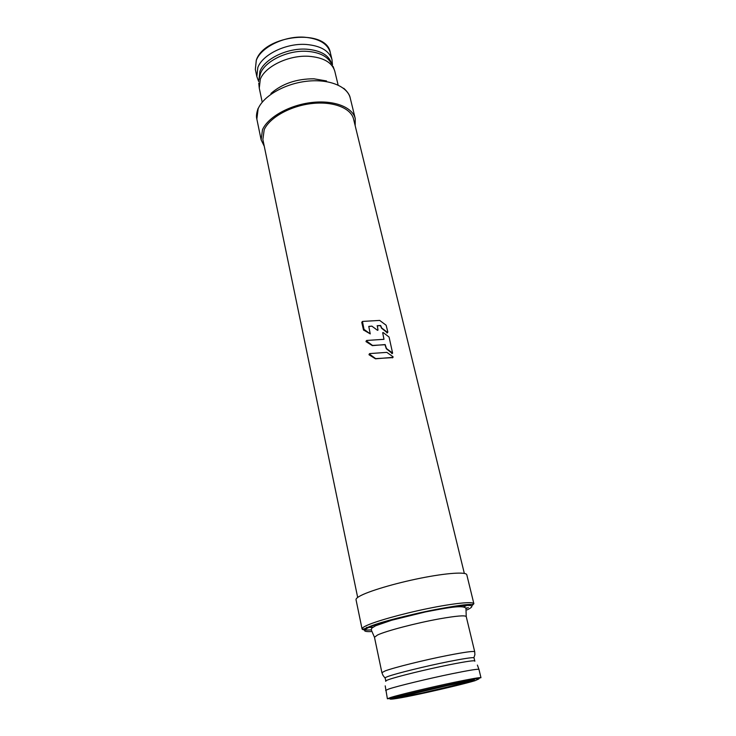 <?xml version="1.0" encoding="UTF-8"?>
<svg xmlns="http://www.w3.org/2000/svg" width="736" height="736" viewBox="0 0 736 736"><rect width="100%" height="100%" fill="white"/><g stroke="black" fill="none" stroke-linecap="round" stroke-linejoin="round"><path stroke-width="1.1" d="M471.886 605.811L473.874 603.722L472.374 604.569C463.183 602.756 383.53 619.289 367.016 627.753L363.777 629.041L362.057 628.921L356.031 599.73C355.865 598.865 356.988 597.733 359.407 596.335C367.963 591.339 394.79 583.317 420.707 578.146C446.669 572.958 466.265 571.67 466.799 574.77L473.874 603.722C473.506 601.257 453.873 603.198 427.68 608.58C401.534 613.934 374.348 621.644 365.58 626.042C363.096 627.284 361.928 628.24 362.057 628.921C362.388 629.952 365.452 630.274 371.248 629.878L374.477 637.275L377.54 635.002C385.848 630.991 416.098 623.052 439.226 618.893C456.219 615.894 465.226 615.13 466.238 616.593L465.98 608.525L468.326 607.568M464.333 573.408L353.556 119.057C351.035 108.072 333.114 101.034 311.659 103.555C290.232 105.984 269.56 117.604 264.196 129.72L262.862 139.5L357.678 597.448M355.184 125.746L355.249 118.579C352.636 107.189 334.024 99.875 311.742 102.497C289.478 105.027 268.033 117.116 262.494 129.692L261.124 139.794L264.252 146.234M377.126 325.8L380.503 325.662L381.469 328.118L387.311 332.801M377.301 325.726L378.019 330.078L377.531 330.335L371.873 326.149L375.388 328.716M368.8 326.379L371.873 326.149M362.259 321.66L361.762 322.368L363.51 329.986L370.282 333.886M382.683 332.681L383.99 339.305M366.086 341.053L366.031 341.633L372.352 345.626L385.14 344.568L386.492 348.56L392.601 353.087L389.068 337.033L383.18 332.552L382.692 332.81L383.953 339.314L366.648 340.455L366.556 341.026L372.526 345.423L384.992 344.733L386.326 348.744L392.242 353.473M369.141 354.163L369.021 354.761L375.48 358.809L393.006 357.346L393.061 356.767L386.842 352.369L369.61 353.593L369.555 354.163L375.654 358.616L392.711 357.622M377.329 325.698L380.641 325.496L381.634 327.934L387.366 332.322L387.854 332.065L386.133 325.229L379.675 320.418L362.443 321.43L364.016 329.378L370.236 333.905L368.8 326.536L371.901 326.112M467.286 605.277L468.188 604.836M366.528 627.422L372.72 627.339M463.57 606.869L466.044 605.848M466.532 607.89L465.86 608.175M467.093 609.905C478.391 604.348 469.568 603.925 440.625 608.617C413.043 613.502 377.899 622.858 367.972 627.836C362.636 630.568 363.593 631.819 370.843 631.598M474.711 651.756C473.828 650.872 464.83 652.096 447.709 655.426C424.378 659.999 393.677 667.635 385.121 670.938L381.901 672.667L383.014 675.4L385.232 678.307L385.14 677.654L387.863 676.504C396.207 673.422 425.868 666.117 448.399 661.627C462.585 658.812 471.095 657.487 473.929 657.644L474.886 654.69L474.711 651.756L466.238 616.593M474.122 658.278L474.729 660.79M385.857 681.288C385.02 681.113 385.977 680.542 388.718 679.576C397.044 676.577 426.604 669.318 449.043 664.82C467.25 661.213 475.852 660.017 474.83 661.232M385.627 690.423L388.921 688.96C397.615 686.035 428.545 678.555 451.959 673.753C469.154 670.257 478.152 668.803 478.961 669.392L480.967 677.7C480.185 677.249 471.187 678.822 453.965 682.392C430.505 687.295 399.464 694.701 390.715 697.461L387.384 698.786L385.213 685.851M476.983 679.227L479.154 678.537M465.538 682.235L474.324 679.852M392.73 698.133L403.273 696.265M465.216 682.18L447.488 685.05L405.232 695.097L403.53 696.081M422.271 693.008L462.125 683.56C468.565 681.554 463.606 682.235 447.23 685.602L406.106 695.382C400.816 697.139 406.208 696.348 422.271 693.008M258.115 108.376C256.496 112.912 256.073 116.481 256.846 119.076L258.143 108.735C263.552 95.882 284.777 83.665 306.866 81.236C328.983 78.715 347.53 86.333 350.226 98.026L355.249 118.579M326.499 80.942L313.886 78.807C296.516 78.789 282.21 83.665 270.949 93.454M258.759 83.168L259.274 88.173L260.305 79.24C265.135 66.396 288.687 55.016 308.66 56.276C323.398 57.454 332.111 62.413 334.779 71.162L333.095 66.415M259.081 79.258L260.507 73.407C265.144 61.005 287.693 50.066 306.829 51.318C318.403 52.118 326.25 55.669 330.363 61.953L331.126 63.02M331.614 63.682C329.001 55.172 320.602 50.333 306.406 49.165C287.187 47.886 264.555 58.889 259.909 71.374L258.925 80.068M256.303 60.122L255.337 69.414L256.312 60.306C261.032 47.233 284.372 35.779 304.235 37.186C318.89 38.474 327.575 43.59 330.289 52.523L331.991 59.607C329.296 50.747 320.602 45.687 305.918 44.445C286.019 43.084 262.596 54.51 257.83 67.5L256.836 76.544L258.75 81.714M260.443 73.618L260.323 73.085M386.86 332.893L387.366 332.322M363.667 330.206L364.164 329.608M363.51 329.986L364.016 329.378M361.762 322.368L362.268 321.752M391.8 353.565L392.316 353.013M366.031 341.633L366.556 341.026M392.49 357.862L392.969 357.346M369.021 354.761L369.555 354.163M465.98 608.525C464.076 604.449 445.611 608.065 425.353 611.956L391.681 620.236L375.572 625.784L371.772 628.158L371.248 629.869M374.477 637.275L381.901 672.667M385.765 680.837L385.241 678.334M387.384 698.786L391.34 698.289C399.85 695.943 424.644 689.871 446.899 685.078L480.967 677.7M478.722 679.006L475.024 680.699C458.142 685.796 392.27 700.764 389.97 699.007M403.374 695.722L407.578 694.793C418.416 691.858 449.963 684.747 461.003 682.75L465.207 681.784M478.961 669.392L477.379 665.077M256.846 119.076L261.124 139.794M343.767 88.292C347.64 91.89 349.793 95.137 350.226 98.026M259.274 88.173L262.108 101.669M334.779 71.162L338.008 84.566M332.479 65.099L331.991 59.607M330.289 52.523C326.434 28.189 264.914 34.666 256.413 59.846M255.337 69.414L256.836 76.544M387.145 332.985L387.67 332.396M392.067 353.666L392.601 353.087M392.527 357.852L393.006 357.346"/></g></svg>
